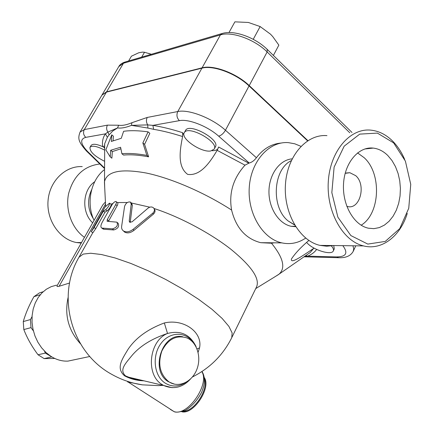 <?xml version="1.0" encoding="UTF-8"?>
<svg xmlns="http://www.w3.org/2000/svg" width="434" height="434" viewBox="0 0 434 434"><rect width="100%" height="100%" fill="white"/><g stroke="black" fill="none" stroke-linecap="round" stroke-linejoin="round"><path stroke-width="0.65" d="M393.611 142.862L377.385 133.102L359.732 134.122L344.184 146.166L334.115 167.106L331.836 192.62L337.88 217.19L350.84 235.559L367.815 244.082L385.24 241.434L399.747 228.593L408.747 208.287L410.743 184.363L405.405 161.144L393.611 142.862M407.266 213.425C400.354 236.232 381.822 250.684 363.491 245.899C342.844 241.114 326.254 211.711 328.31 181.466C330.128 151.184 349.94 128.111 370.598 130.119C378.73 130.894 386.114 134.583 392.732 141.196C397.62 146.155 401.596 152.236 404.672 159.435M387.784 155.491C383.401 151.189 378.551 148.721 373.235 148.092C358.701 146.323 344.78 162.468 343.544 183.577C342.122 204.653 353.802 225.175 368.336 228.192L373.875 228.653L379.311 227.595L384.448 225.089L389.103 221.237L393.112 216.197L396.34 210.159L398.678 203.345L400.05 196.005L400.408 188.394L399.747 180.783L398.081 173.432L395.472 166.607L392 160.553L387.784 155.491M326.965 135.641C306.648 133.835 287.232 155.763 285.453 184.412C283.435 213.023 299.672 240.837 319.961 245.384L326.688 246.224L333.355 245.546M346.826 206.362L347.748 206.584C360.09 209.622 366.399 184.797 355.734 175.683L349.858 172.716L345.166 173.345M361.153 225.213C380.157 213.816 381.909 173.687 364.191 157.716L357.551 152.898M291.29 160.634C272.932 169.51 270.897 207.403 288.133 220.949L294.664 225.045M81.218 243.089L76.368 242.519C59.561 239.318 46.395 220.298 48.044 200.72C49.503 181.114 65.333 165.728 82.232 166.585M99.69 164.014C83.849 166.032 73.487 175.889 68.615 193.586C65.095 210.067 71.865 228.485 84.462 237.349M94.726 181.71C82.422 189.978 81.277 212.427 92.67 222.832M91.661 189.669C87.066 199.705 87.652 209.438 93.413 218.861M131.209 204.116L130.39 202.038C127.753 201.62 125.817 203.063 124.58 206.372L121.634 226.385C121.406 228.441 122.052 229.987 123.565 231.013C126.435 232.505 129.614 231.946 133.102 229.342L152.79 213.159C154.678 211.336 154.922 209.568 153.517 207.848C151.878 206.606 150.072 206.698 148.092 208.119L132.088 221.807L129.706 222.241L129.218 221.08L131.209 204.116L132.354 205.228L130.222 222.436M130.932 202.548L131.562 203.15L132.354 205.228M154.238 208.928C155.508 210.626 155.231 212.367 153.397 214.146L133.954 230.367C130.525 232.966 127.412 233.541 124.618 232.092L123.419 230.915M104.979 207.121L109.509 203.155C109.569 205.076 108.261 207.284 105.592 209.763L103.335 211.163L94.086 227.568L91.281 231.723L101.193 213.864M109.672 203.258L111.126 204.208C111.169 206.145 109.867 208.342 107.22 210.816L105.001 212.172L95.773 228.577L92.941 232.684M105.001 212.172L103.335 211.163M115.699 204.598C116.562 202.906 116.643 201.875 115.949 201.495C114.701 201.49 113.339 202.683 111.869 205.081L102.511 221.741C100.628 225.192 100.4 227.302 101.822 228.067L112.498 228.854C116.817 227.541 118.276 225.306 116.876 222.148L107.149 221.324L107.241 219.691L115.699 204.598L117.164 205.711L108.467 221.351M116.252 201.723L117.435 202.602C118.119 202.982 118.026 204.013 117.164 205.711M117.408 222.615L118.124 223.244C119.475 226.391 118.026 228.626 113.779 229.955L103.992 229.255L102.728 228.723M117.348 202.542L127.303 202.526M111.082 204.181L112.981 203.448M154.027 208.488C179.247 216.631 209.709 232.743 230.416 248.883C251.481 266.02 260.183 278.72 256.521 286.983L231.962 337.245M131.41 203.003L149.806 207.181M142.862 142.932L148.086 131.855C138.538 130.531 130.379 130.346 123.609 131.296L121.265 138.3L111.299 141.446L111.76 134.838L105.842 149.86L110.225 156.891L110.681 150.267L120.587 147.256L121.911 153.761C128.735 153.066 137.046 153.609 146.844 155.377L142.862 142.932L144.587 144.359L148.612 156.826C138.755 154.987 130.401 154.406 123.549 155.079L121.911 153.761M111.76 134.838L113.393 136.173L113.084 140.594M148.086 131.855L149.828 133.314L144.587 144.359M110.225 156.891L111.869 158.198L112.325 151.585L110.681 150.267M120.896 148.797L112.325 151.585M146.844 155.377L148.612 156.826M43.129 291.751L39.402 292.917L33.923 296.677C29.138 305.221 25.584 313.522 23.273 321.572L23.816 329.563C27.266 338.33 32.008 346.733 38.029 354.762L44.127 358.598L54.782 358.457M33.391 330.92L31.02 327.627L30.461 319.56L32.04 316.625M51.901 356.943L45.342 353.092L44.561 351.171M40.302 294.697L33.923 296.677M30.461 319.56L23.273 321.572M31.02 327.627L23.816 329.563M45.342 353.092L38.029 354.762M51.467 356.965L44.127 358.598M210.696 150.994C201.143 152.725 180.197 138.321 184.287 132.712C187.884 124.688 219.354 142.021 214.163 149.15L210.696 150.994M185.437 130.607L185.513 130.477C189.137 122.41 220.57 139.726 215.356 146.898L214.239 149.003M104.534 161.258C94.476 156.224 89.626 151.58 89.995 147.327C92.133 145.254 96.966 146.166 104.496 150.066M91.08 145.466L91.118 145.401C92.995 143.421 97.395 144.093 104.312 147.408M330.963 245.519C333.16 247.776 333.936 249.604 333.29 250.993C331.636 255.219 315.757 250.852 308.449 244.299L306.572 242.47M333.741 245.552L334.288 248.856L333.361 250.852M273.398 55.433L278.85 45.125L272.764 36.608L270.496 34.172L260.14 26.555L248.367 22.459L234.892 21.846L228.968 32.561M151.325 54.299L144.522 52.254L142.515 52.118L138.777 52.753L131.431 56.187L128.616 60.972M148.558 53.355L151.357 54.293M253.239 39.31L260.14 26.555M141.668 57.136L144.522 52.254M307.576 140.828L249.051 85.932C236.232 73.552 213.078 64.937 201.902 68.171L106.422 92.127L101.903 95.16M102.039 94.932L106.59 91.834L202.087 67.834C213.262 64.595 236.416 73.205 249.235 85.59L307.885 140.632M128.811 381.774C127.33 381.746 127.14 381.849 128.242 382.094L142.379 384.849L158.486 385.631L163.113 385.354M139.639 379.799L138.951 379.983M181.83 411.774C193.819 414.833 211.651 387.291 204.17 377.434M198.088 352.31L199.537 347.911L197.025 348.92M141.663 380.276L132.175 378.605L125.545 375.898C118.764 369.67 125.903 363.079 132.63 354.724C140.73 345.562 152.361 338.471 167.519 333.464L164.334 322.956C147.782 329.14 135.685 337.934 128.041 349.343C121.786 359.732 115.84 368.238 124.601 375.849C130.477 378.969 136.932 380.629 143.974 380.824M199.537 347.911C202.922 332.439 184.005 318.442 164.334 322.956M172.124 387.692L163.678 385.49L162.012 384.497C145.347 374.737 149.106 340.701 167.519 333.464C180.414 330.149 189.848 334.359 195.826 346.104L196.217 347.102M168.815 381.746C159.896 374.292 157.58 364.039 161.866 351.003C168.039 339.084 176.378 334.722 186.891 337.912C196.814 342.052 201.566 356.683 197.063 368.846C192.729 381.079 180.088 387.833 170.372 382.669L168.815 381.746M69.597 283.001L59.105 286.288C57.321 286.728 56.653 286.548 57.104 285.74L102.809 204.886L105.424 201.984M314.183 248.167L313.522 248.519C304.364 254.525 289.988 264.919 291.458 258.93C295.37 253.12 301.174 246.962 308.862 240.452M274.261 242.812L271.494 243.224C283.266 257.677 285.805 267.968 279.111 274.109L275.308 276.539M305.677 255.659L307.684 256.158C311.59 254.519 314.579 252.273 316.657 249.414M304.25 256.651L307.684 256.158L336.947 256.912C346.294 256.716 348.252 252.962 342.822 245.66M304.218 256.673L305.791 256.836M300.914 146.329L294.789 143.806L288.426 142.645C269.232 141.012 250.944 161.123 249.273 187.276C247.38 213.392 262.673 238.781 281.834 242.883C290.319 244.678 298.272 243.083 305.682 238.092M271.494 243.224L260.774 242.693C245.769 238.836 236.047 227.958 231.604 210.067C228.691 193.314 233.161 178.347 245.009 165.17L249.214 163.005C251.801 162.381 254.199 160.623 256.413 157.726C263.297 148.716 271.554 143.822 281.178 143.041M104.572 169.515C90.814 179.926 85.921 203.155 94.059 220.369M104.589 165.793L104.692 143.714L107.366 137.28L105.408 133.856C103.124 137.149 102.164 141.007 102.516 145.439L104.469 148.059M109.102 134.86L112.802 130.976L117.565 127.922L107.882 132.104L109.102 134.86L107.366 137.28M256.413 157.726L225.458 130.243C212.145 118.113 188.719 109.026 177.777 111.549L147.256 117.44L131.925 122.713L131.448 125.355L147.869 128.052L147.728 124.9L131.448 125.355C125.882 127.601 121.254 128.459 117.565 127.922L118.623 125.231L107.431 125.128C106.249 127.471 106.401 129.793 107.882 132.104L105.408 133.856L85.775 137.361C79.834 139.064 80.393 143.735 87.456 151.374L104.578 168.072M248.573 163.07L218.617 147.012L217.141 150.332C210.349 161.741 200.714 176.302 187.662 174.381C177.007 166.58 180.034 149.497 182.589 136.547L182.622 132.695C171.972 129.289 162.066 126.853 152.909 125.377L153.609 129.327C162.544 130.797 172.2 133.2 182.589 136.547M104.708 187.672L104.513 181.662C106.954 171.294 120.896 168.419 146.345 173.047C171.208 178.217 204.485 192.55 231.604 210.067M147.869 128.052L153.609 129.327M201.902 68.171L177.777 111.549C176.296 114.945 176.833 117.977 179.388 120.652L152.909 125.377L147.728 124.9C146.187 122.426 146.03 119.936 147.256 117.44M218.047 148.602C217.022 150.045 215.02 150.744 212.052 150.701M184.065 135.473L182.622 132.695M75.89 359.433L67.943 361.115C62.122 361.37 56.48 359.802 51.017 356.406L46.031 352.587L41.599 347.802L37.872 342.209L34.98 335.987L33.017 329.335L32.051 322.489L32.111 315.664L33.185 309.095L35.235 302.986L38.181 297.534L41.919 292.912L46.324 289.245L51.239 286.641L56.518 285.16M292.142 158.855C279.675 159.837 269.102 174.322 268.955 191.286C268.684 208.244 278.894 223.928 291.333 226.32L295.69 226.705M133.954 230.367L133.102 229.342M153.397 214.146L152.79 213.159M130.227 222.154L129.218 221.08M95.773 228.577L94.086 227.568M107.22 210.816L105.592 209.763M103.992 229.255L102.5 228.154M113.779 229.955L112.498 228.854M108.722 220.797L107.241 219.691M78.972 257.259L83.203 254.096L90.701 253.244L101.464 254.525L115.075 257.964L130.905 263.465L148.146 270.778L165.837 279.529L182.974 289.218L198.598 299.303L211.857 309.209L222.11 318.404L228.93 326.433L232.13 332.949L231.74 337.712C223.043 355.061 209.947 368.14 192.452 376.962M118.797 66.592L123.462 63.25L220.412 34.894L222.512 33.385C234.528 29.875 255.252 37.579 267.214 49.373L267.149 51.95L349.771 132.755M106.59 91.834L123.462 63.25L125.399 61.916L221.709 33.624M202.087 67.834L220.412 34.894C231.751 31.129 254.698 39.391 267.149 51.95L249.235 85.59M170.34 409.419L174.034 411.6C187.526 416.673 210.045 384.15 201.826 371.618M183.023 411.41C194.356 411.622 208.96 389.065 204.311 378.687M185.812 382.43C178.775 386.965 171.864 387.171 165.077 383.048C154.048 375.969 151.797 356.037 160.71 343.858C169.412 331.478 185.709 331.153 193.26 342.627M173.86 384.009L168.159 381.594C149.54 370.625 162.517 331.739 182.779 336.784M68.073 297.594C64.346 315.16 68.469 330.534 80.431 343.728M59.105 286.288L105.533 204.04M313.522 248.519L310.196 252.523L306.605 255.018M339.648 257.736L338.493 257.709L336.947 256.912M107.431 125.128L84.305 129.592C82.954 132.511 83.442 135.099 85.775 137.361M217.141 150.332L245.009 165.17M179.388 120.652C188.448 118.721 207.636 126.223 218.649 136.146L249.214 163.005M249.051 85.932L225.458 130.243C223.494 133.509 221.226 135.473 218.649 136.146M85.921 150.441L87.456 151.374M106.422 92.127L84.305 129.592L80.078 132.061C77.507 138.804 78.614 142.048 86.475 151.01L104.572 168.593M131.925 122.713C126.587 124.965 122.155 125.8 118.623 125.231M304.022 256.809L338.493 257.709C341.884 257.791 349.511 257.991 353.233 251.324L353.732 248.801L352.94 245.78M319.983 245.389L363.513 245.904M349.858 172.716L346.131 173.003M373.235 148.092L364.804 148.976M288.138 220.949L294.512 224.79M76.368 242.519L81.505 242.579M124.618 232.092L123.565 231.013M101.556 213.186L105.196 206.736M91.281 231.723L92.979 232.711M103.341 229.168L101.822 228.067M142.379 384.849C131.779 383.303 121.791 379.929 112.411 374.71C71.127 352.733 55.764 296.118 79.156 256.923L92.838 232.629M185.513 130.477L184.287 132.712M91.118 145.401L89.995 147.327M352.007 132.473L267.534 49.688M124.672 62.127C121.78 63.19 119.855 64.623 118.9 66.413L102.169 94.704M201.984 371.515C204.018 374.726 204.75 378.643 204.192 383.271C203.839 385.463 203.931 386.01 201.75 392.043C197.644 399.936 192.229 406.045 185.508 410.369C179.714 412.126 175.954 412.577 174.224 411.709L128.242 382.094M141.582 380.26C136.455 379.793 131.209 378.448 131.952 378.594L127.341 376.886L163.678 385.49C173.578 389.689 182.47 387.589 190.352 379.191M158.486 385.636L162.956 385.316M170.372 382.669L174.663 384.188M279.111 274.109L306.388 255.165M260.774 242.693L281.834 242.883M104.372 147.593L104.692 143.719L104.513 181.662M102.001 94.992L80.078 132.061M355.755 245.812L353.379 251.009M217.385 149.887L217.727 149.247M89.795 356.493L67.943 361.115M255.729 288.594L278.726 274.44M105.636 206.09L104.431 182.155M291.333 226.32L295.413 226.271"/></g></svg>
